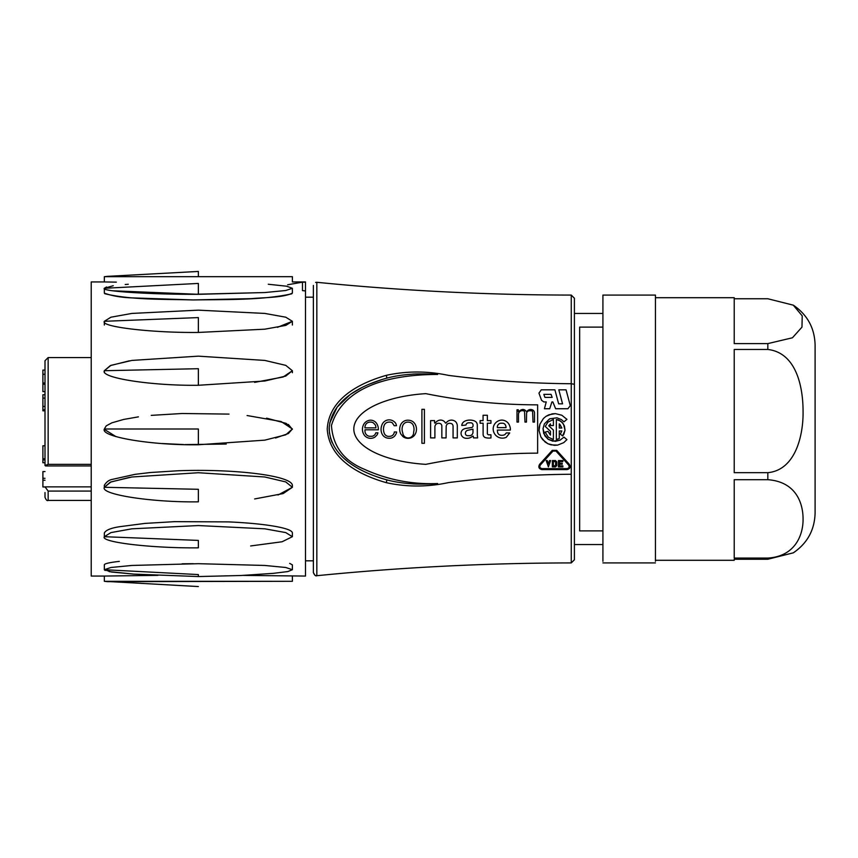 <?xml version="1.0" encoding="UTF-8"?>
<svg xmlns="http://www.w3.org/2000/svg" width="858" height="858" viewBox="0 0 858 858"><rect width="100%" height="100%" fill="white"/><g stroke="black" fill="none" stroke-linecap="round" stroke-linejoin="round"><path stroke-width="1.29" d="M562.226 464.232L559.448 464.232L559.448 465.873L562.859 465.873L562.859 466.881L558.44 466.881L558.44 460.574L562.859 460.574L562.859 461.593L559.448 461.593L559.448 463.223L562.226 463.223L562.226 464.232L559.448 464.232L559.448 465.873L562.859 465.873L562.859 466.881L558.44 466.881L558.44 460.574L562.859 460.574L562.859 461.593L559.448 461.593L559.448 463.223L562.226 463.223L562.226 464.232M547.254 460.574L548.391 463.835L549.528 460.574L550.6 460.574L548.391 466.881L546.181 460.574L547.254 460.574L548.391 463.835L549.528 460.574L550.6 460.574L548.391 466.881L546.181 460.574L547.254 460.574M555.491 465.873L555.748 461.84L553.356 461.593L553.356 465.873L555.748 465.626L555.748 461.84L553.356 461.593L553.356 465.873L555.491 465.873M556.756 465.626L555.491 466.881L552.348 466.881L552.348 460.574L555.491 460.574L556.756 461.84L556.756 465.626L555.491 466.881L552.348 466.881L552.348 460.574L555.491 460.574L556.756 461.84L556.756 465.626M569.262 464.242C570.87 467.009 570.13 468.8 567.031 469.616L541.913 469.616C538.813 468.8 538.073 467.009 539.682 464.242L552.241 450.375L556.703 450.375L569.262 464.242C570.87 467.009 570.13 468.8 567.031 469.616L541.913 469.616C538.813 468.8 538.073 467.009 539.682 464.242L552.241 450.375L556.703 450.375L569.262 464.242M559.909 424.431L559.277 423.873L559.277 428.013L561.851 428.013L559.277 423.873L559.277 428.013L561.851 428.013L559.909 424.431M563.856 434.266L562.591 435.971L560.328 434.073L561.851 430.963L559.277 430.963L559.277 438.556L556.338 439.468L556.338 419.508L558.687 420.045L562.194 422.415L564.435 426.008L565.025 430.201L562.591 435.971L560.328 434.073L561.851 430.963L559.277 430.963L559.277 438.556L556.338 439.468L556.338 419.508L560.564 421.042L563.502 424.088L565.025 430.201L563.856 434.266M553.399 425.547L550.45 425.547L550.45 423.873L548.766 425.772L553.399 430.083L553.399 439.468L548.412 437.28L545.12 432.1L547.972 431.338L550.45 435.103L550.45 431.284L545.259 426.437L547.93 422.125L553.399 419.508L553.399 425.547L550.45 425.547L550.45 423.873L548.766 425.772L553.399 430.083L553.399 439.468L548.412 437.28L545.12 432.1L547.972 431.338L550.45 435.103L550.45 431.284L545.259 426.437L547.93 422.125L553.399 419.508L553.399 425.547M566.934 419.358L563.953 421.857L561.507 419.648L556.928 417.803L549.656 418.822L544.38 423.916L543.028 428.657L544.798 435.778L548.23 439.328L555.276 441.355L560.07 440.154L563.953 437.119L566.934 439.618L563.738 442.642L557.614 445.109L551.029 444.873L547.908 443.747L542.717 439.682L540.862 436.936L539.038 430.598L539.961 424.066L543.457 418.468L545.999 416.334L548.927 414.779L555.416 413.631L561.818 415.229L566.934 419.358L563.953 421.857L561.507 419.648L556.928 417.803L549.656 418.822L544.38 423.916L543.028 428.657L543.715 433.547L548.23 439.328L552.799 441.173L560.07 440.154L563.953 437.119L566.934 439.618L563.738 442.642L557.614 445.109L554.311 445.334L547.908 443.747L545.098 441.988L540.862 436.936L539.038 430.598L539.156 427.284L539.961 424.066L543.457 418.468L545.999 416.334L552.112 413.867L555.416 413.631L561.818 415.229L566.934 419.358M410.36 422.511A7.765 7.765 0 0 0 407.26 422.136A5.373 5.373 0 0 0 402.777 425.557A10.178 10.178 0 0 0 402.777 432.947A5.33 5.33 0 0 0 413.642 432.078A10.5 10.5 0 0 0 413.406 425.697A5.298 5.298 0 0 0 410.36 422.511A7.765 7.765 0 0 0 407.26 422.136A5.373 5.373 0 0 0 402.777 425.557A10.178 10.178 0 0 0 402.777 432.947A5.33 5.33 0 0 0 413.642 432.078A10.5 10.5 0 0 0 413.406 425.697A5.298 5.298 0 0 0 410.36 422.511M407.496 420.195L408.74 420.238A8.001 8.001 0 0 1 413.781 422.415L414.843 423.713A10.189 10.189 0 0 1 414.468 435.306A8.312 8.312 0 0 1 403.013 436.647L400.836 434.062A10.564 10.564 0 0 1 400.418 425.375A7.904 7.904 0 0 1 407.496 420.195L408.74 420.238A8.001 8.001 0 0 1 413.781 422.415L414.843 423.713A10.189 10.189 0 0 1 414.468 435.306A8.312 8.312 0 0 1 403.013 436.647L400.836 434.062A10.564 10.564 0 0 1 400.418 425.375A7.904 7.904 0 0 1 407.496 420.195M395.935 434.062A6.961 6.961 0 0 1 389.049 438.266A7.969 7.969 0 0 1 382.904 435.36L381.982 433.826A11.111 11.111 0 0 1 381.746 425.514A7.733 7.733 0 0 1 394.326 421.814A5.427 5.427 0 0 1 396.128 424.26L396.493 425.697L394.187 425.697L392.288 422.779A5.341 5.341 0 0 0 388.824 422.136A4.976 4.976 0 0 0 384.159 425.418A11.229 11.229 0 0 0 384.481 433.826A4.987 4.987 0 0 0 389.746 436.325A4.644 4.644 0 0 0 394.326 431.982L396.589 431.982A3.518 3.518 0 0 1 395.935 434.062A6.961 6.961 0 0 1 389.049 438.266A7.969 7.969 0 0 1 382.904 435.36L381.982 433.826A11.111 11.111 0 0 1 381.746 425.514A7.733 7.733 0 0 1 394.326 421.814A5.427 5.427 0 0 1 396.128 424.26L396.493 425.697L394.187 425.697L392.288 422.779A5.341 5.341 0 0 0 388.824 422.136A4.976 4.976 0 0 0 384.159 425.418A11.229 11.229 0 0 0 384.481 433.826A4.987 4.987 0 0 0 389.746 436.325A4.644 4.644 0 0 0 394.326 431.982L396.589 431.982A3.518 3.518 0 0 1 395.935 434.062M369.594 422.136A4.998 4.998 0 0 0 365.251 425.654A5.877 5.877 0 0 0 364.929 427.863L375.879 427.863A5.877 5.877 0 0 0 375.193 424.774L373.251 422.779A5.963 5.963 0 0 0 369.594 422.136A4.998 4.998 0 0 0 365.251 425.654A5.877 5.877 0 0 0 364.929 427.863L375.879 427.863A5.877 5.877 0 0 0 375.193 424.774L373.251 422.779A5.963 5.963 0 0 0 369.594 422.136M378.335 429.804L364.972 429.804L364.972 431.284A5.277 5.277 0 0 0 369.455 436.282L371.911 436.282A4.537 4.537 0 0 0 375.793 432.818L377.917 432.818A7.475 7.475 0 0 1 376.994 435.027L374.914 437.108A8.044 8.044 0 0 1 364.693 435.682A10.146 10.146 0 0 1 363.17 425.557A8.215 8.215 0 0 1 370.109 420.195A7.293 7.293 0 0 1 377.134 424.356A10.167 10.167 0 0 1 378.335 429.804L364.972 429.804L364.972 431.284A5.277 5.277 0 0 0 369.455 436.282L371.911 436.282A4.537 4.537 0 0 0 375.793 432.818L377.917 432.818A7.475 7.475 0 0 1 376.994 435.027L374.914 437.108A8.044 8.044 0 0 1 364.693 435.682A10.146 10.146 0 0 1 363.17 425.557A8.215 8.215 0 0 1 370.109 420.195A7.293 7.293 0 0 1 377.134 424.356A10.167 10.167 0 0 1 378.335 429.804M500.804 423.198A3.882 3.882 0 0 0 497.383 427.638L506.027 427.638A4.462 4.462 0 0 0 505.619 425.514A3.325 3.325 0 0 0 503.067 423.241L500.804 423.198A3.882 3.882 0 0 0 497.383 427.638L506.027 427.638A4.462 4.462 0 0 0 505.619 425.514A3.325 3.325 0 0 0 503.067 423.241L500.804 423.198M501.737 420.098A8.387 8.387 0 0 1 509.77 426.158A8.022 8.022 0 0 1 510.328 430.083L497.383 430.083L497.522 431.982A3.732 3.732 0 0 0 499.924 435.027A6.767 6.767 0 0 0 504.879 434.62L506.306 432.947L509.727 432.947L506.263 437.301A9.223 9.223 0 0 1 493.318 427.359A8.912 8.912 0 0 1 501.737 420.098A8.387 8.387 0 0 1 509.77 426.158A8.022 8.022 0 0 1 510.328 430.083L497.383 430.083L497.522 431.982A3.732 3.732 0 0 0 499.924 435.027A6.767 6.767 0 0 0 504.879 434.62L506.306 432.947L509.727 432.947L506.263 437.301A9.223 9.223 0 0 1 493.318 427.359A8.912 8.912 0 0 1 501.737 420.098M469.841 435.682A3.518 3.518 0 0 0 472.983 432.207L472.983 429.161L467.396 430.362A3.1 3.1 0 0 0 465.819 434.845A2.585 2.585 0 0 0 467.76 435.682L469.841 435.682A3.518 3.518 0 0 0 472.983 432.207L472.983 429.161L467.396 430.362A3.1 3.1 0 0 0 465.819 434.845A2.585 2.585 0 0 0 467.76 435.682L469.841 435.682M473.026 425.697A2.392 2.392 0 0 0 470.484 422.779L468.221 422.833A2.66 2.66 0 0 0 465.958 425.053L461.754 425.461A5.298 5.298 0 0 1 462.494 423.241A5.877 5.877 0 0 1 464.897 421.117A11.175 11.175 0 0 1 469.476 420.098A12.688 12.688 0 0 1 474.281 420.838L475.664 421.632A4.204 4.204 0 0 1 477.284 425L477.327 435.907A6.767 6.767 0 0 1 477.606 437.902L473.541 437.902L473.262 436.186L472.522 436.229A8.119 8.119 0 0 1 467.674 438.309L466.055 438.309A5.513 5.513 0 0 1 461.979 436.143A4.73 4.73 0 0 1 462.859 429.622A8.14 8.14 0 0 1 466.334 428.335L471.321 427.595A1.77 1.77 0 0 0 473.026 425.697A2.392 2.392 0 0 0 470.484 422.779L468.221 422.833A2.66 2.66 0 0 0 465.958 425.053L461.754 425.461A5.298 5.298 0 0 1 462.494 423.241A5.877 5.877 0 0 1 464.897 421.117A11.175 11.175 0 0 1 469.476 420.098A12.688 12.688 0 0 1 474.281 420.838L475.664 421.632A4.204 4.204 0 0 1 477.284 425L477.327 435.907A6.767 6.767 0 0 1 477.606 437.902L473.541 437.902L473.262 436.186L472.522 436.229A8.119 8.119 0 0 1 467.674 438.309L466.055 438.309A5.513 5.513 0 0 1 461.979 436.143A4.73 4.73 0 0 1 462.859 429.622A8.14 8.14 0 0 1 466.334 428.335L471.321 427.595A1.77 1.77 0 0 0 473.026 425.697M440.776 423.852A4.311 4.311 0 0 0 436.797 423.713A3.7 3.7 0 0 0 434.899 426.855L434.899 437.902L430.598 437.902L430.598 420.613L434.577 420.613L434.577 423.015A0.987 0.987 0 0 0 435.875 422.275A6.574 6.574 0 0 1 440.401 420.098A5.32 5.32 0 0 1 445.441 423.058L446.085 423.015A6.456 6.456 0 0 1 454.826 421.074L455.791 421.857A6.446 6.446 0 0 1 457.314 426.158L457.314 437.902L453.067 437.902L453.067 426.158A3.368 3.368 0 0 0 452.048 423.938A4.858 4.858 0 0 0 447.983 423.616L447.2 424.174A3.625 3.625 0 0 0 446.181 426.662A438.052 438.052 0 0 0 446.085 437.902L441.838 437.902L441.838 425.879A3.078 3.078 0 0 0 440.776 423.852A4.311 4.311 0 0 0 436.797 423.713A3.7 3.7 0 0 0 434.899 426.855L434.899 437.902L430.598 437.902L430.598 420.613L434.577 420.613L434.577 423.015A0.987 0.987 0 0 0 435.875 422.275A6.574 6.574 0 0 1 440.401 420.098A5.32 5.32 0 0 1 445.441 423.058L446.085 423.015A6.456 6.456 0 0 1 454.826 421.074L455.791 421.857A6.446 6.446 0 0 1 457.314 426.158L457.314 437.902L453.067 437.902L453.067 426.158A3.368 3.368 0 0 0 452.048 423.938A4.858 4.858 0 0 0 447.983 423.616L447.2 424.174A3.625 3.625 0 0 0 446.181 426.662A438.052 438.052 0 0 0 446.085 437.902L441.838 437.902L441.838 425.879A3.078 3.078 0 0 0 440.776 423.852M488.556 434.802L490.958 434.802L490.958 437.945A13.674 13.674 0 0 1 485.274 437.569A3.389 3.389 0 0 1 483.108 434.62L483.108 423.241L480.105 423.241L480.105 420.613L483.065 420.613L483.065 415.251L487.355 415.251L487.355 420.613L490.958 420.613L490.958 423.241L487.355 423.241L487.355 432.904A1.587 1.587 0 0 0 488.556 434.802L490.958 434.802L490.958 437.945A13.674 13.674 0 0 1 485.274 437.569A3.389 3.389 0 0 1 483.108 434.62L483.108 423.241L480.105 423.241L480.105 420.613L483.065 420.613L483.065 415.251L487.355 415.251L487.355 420.613L490.958 420.613L490.958 423.241L487.355 423.241L487.355 432.904A1.587 1.587 0 0 0 488.556 434.802M520.034 411.272A3.647 3.647 0 0 0 518.468 414.468L518.468 422.093L516.988 422.093L516.988 409.792L518.329 409.792L518.329 411.69A1.534 1.534 0 0 0 519.069 411.604A4.987 4.987 0 0 1 522.393 409.523A3.518 3.518 0 0 1 525.761 410.907L526.823 411.604A4.569 4.569 0 0 1 532.979 410.124A3.518 3.518 0 0 1 534.502 413.352L534.502 422.093L533.022 422.093L532.604 411.69A1.845 1.845 0 0 0 531.081 410.767L529.096 410.767A3.067 3.067 0 0 0 526.597 413.03L526.458 422.093L524.978 422.093L524.56 411.647A2.027 2.027 0 0 0 522.897 410.725A3.786 3.786 0 0 0 518.468 414.468L518.468 422.093L516.988 422.093L516.988 409.792L518.329 409.792L518.329 411.69A1.534 1.534 0 0 0 519.069 411.604A4.987 4.987 0 0 1 522.393 409.523A3.518 3.518 0 0 1 525.761 410.907L526.823 411.604A4.569 4.569 0 0 1 532.979 410.124A3.518 3.518 0 0 1 534.502 413.352L534.502 422.093L533.022 422.093L532.604 411.69A1.845 1.845 0 0 0 531.081 410.767L529.096 410.767A3.067 3.067 0 0 0 526.597 413.03L526.458 422.093L524.978 422.093L524.56 411.647A2.027 2.027 0 0 0 522.897 410.725A3.786 3.786 0 0 0 520.034 411.272M424.41 409.33L424.41 443.307L421.911 443.307L421.911 409.33L424.41 409.33L424.41 443.307L421.911 443.307L421.911 409.33L424.41 409.33M425.825 393.65A84.03 35.714 0 0 0 353.818 429A84.03 35.714 0 0 0 425.825 464.35A564.307 564.307 0 0 1 537.634 453.163L537.634 404.837A564.339 564.339 0 0 1 425.825 393.65A84.03 35.714 0 0 0 353.818 429A84.03 35.714 0 0 0 425.825 464.35A564.307 564.307 0 0 1 537.634 453.163L537.634 404.837A564.339 564.339 0 0 1 425.825 393.65M543.822 394.369L544.927 397.393L552.166 397.393L551.072 394.369L543.822 394.369L544.927 397.393L552.166 397.393L551.072 394.369L543.822 394.369M552.863 401.93L551.919 401.93L549.71 408.74L544.422 408.74L546.246 401.93L543.875 401.93L541.559 400.321L538.953 393.136L541.259 389.832L554.901 389.832L558.644 403.828L562.558 403.828L558.815 389.832L566.055 389.832L570.291 405.652L567.921 408.74L555.619 408.74L552.863 401.93L551.919 401.93L549.71 408.74L544.422 408.74L546.246 401.93L543.875 401.93L541.559 400.321L538.953 393.136L541.259 389.832L554.901 389.832L558.644 403.828L562.558 403.828L558.815 389.832L566.055 389.832L570.291 405.652L567.921 408.74L555.619 408.74L552.863 401.93M314.907 575.268L313.374 572.576L313.374 285.424L313.374 572.576C314.586 575.289 315.744 576.329 316.838 575.707C401.437 567.299 486.239 563.03 571.256 562.923L571.256 474.26C530.523 474.56 489.586 477.338 448.434 482.614C427.488 487.108 406.81 487.13 386.4 482.689C360.467 475.353 329.075 459.77 327.23 429C329.161 398.048 360.478 382.732 386.4 375.311C406.831 370.892 427.509 370.913 448.434 375.375C489.382 380.652 530.319 383.44 571.256 383.74L574.399 384.287L574.399 559.781L574.399 298.219L574.399 384.287L571.256 383.74L571.256 295.077L574.399 298.219L571.256 295.077L571.256 474.26C530.523 474.56 489.586 477.338 448.434 482.614C427.488 487.108 406.81 487.13 386.4 482.689C360.467 475.353 329.075 459.77 327.23 429C329.161 398.048 360.478 382.732 386.4 375.311C406.831 370.892 427.509 370.913 448.434 375.375C489.382 380.652 530.319 383.44 571.256 383.74L571.256 562.923L574.399 559.781L571.256 562.923C486.239 563.03 401.437 567.299 316.838 575.707L316.838 282.293L316.838 575.707M602.917 327.113L579.654 327.113L579.654 530.888L602.917 530.888M386.797 479.858C361.239 472.833 330.48 457.529 329.14 428.56C331.22 400.064 361.465 385.135 386.797 378.142L386.4 375.311L386.797 378.142C394.294 376.126 402.659 374.807 411.894 374.206C416.205 373.584 434.384 373.949 437.634 374.453C434.384 373.949 416.205 373.584 411.894 374.206C402.659 374.807 394.294 376.126 386.797 378.142C361.465 385.135 331.22 400.064 329.14 428.56C330.48 457.529 361.239 472.833 386.797 479.858L386.4 482.689L386.797 479.858C394.305 481.874 402.67 483.193 411.894 483.794C416.098 484.405 434.513 484.073 437.634 483.547C411.84 484.577 387.258 479.74 363.867 469.058C343.736 460.671 332.925 446.16 331.445 425.514C344.305 382.432 398.756 374.463 437.634 374.453C398.756 374.463 344.305 382.432 331.445 425.514C332.925 446.16 343.736 460.671 363.867 469.058C387.258 479.74 411.84 484.577 437.634 483.547C434.513 484.073 416.098 484.405 411.894 483.794C402.67 483.193 394.305 481.874 386.797 479.858M382.218 379.461L369.122 384.212L382.218 379.461M361.368 387.859L352.316 393.221L361.368 387.859M349.517 395.195L337.108 407.164L329.708 423.058L337.108 407.164L349.517 395.195M329.225 426.641L329.429 433.29L329.225 426.641M330.394 437.837L332.132 442.556L330.394 437.837M345.002 459.191L347.072 460.918L345.002 459.191M361.207 470.055L363.127 471.031L361.207 470.055M540.379 464.972C539.307 466.859 539.821 468.071 541.924 468.607L567.041 468.607C569.154 468.039 569.648 466.816 568.532 464.939L555.973 451.072L552.949 451.104L540.379 464.972C539.307 466.859 539.821 468.071 541.924 468.607L567.041 468.607C569.154 468.039 569.648 466.816 568.532 464.939L555.973 451.072L552.949 451.104L540.379 464.972M198.359 429L198.359 444.755C151.845 445.463 100.15 436.797 104.344 429L198.359 429L198.359 444.755C151.845 445.463 100.15 436.797 104.344 429L106.231 425.847L111.872 422.822L123.659 419.444L138.406 416.859L123.659 419.444L111.872 422.822L106.231 425.847L104.344 429L198.359 429M247.093 415.529L281.124 421.525L292.374 429L288.385 433.537L275.536 437.998M151.233 415.369L182.078 413.502L229.011 414.103L182.078 413.502L151.233 415.369M288.385 424.463L292.353 429.343L288.385 424.463M226.255 444.047L184.996 444.594L226.255 444.047M183.709 444.562L162.065 443.532L183.709 444.562M115.873 436.561L104.376 429.386L115.873 436.561M198.359 332.443L264.832 329.182L285.768 325.407L292.374 321.3L285.768 317.203L264.832 313.427L198.359 310.156L131.885 313.427L110.95 317.203L104.344 321.3L104.344 325.01L104.344 321.3L198.359 317.589L198.359 332.443C151.845 332.936 100.15 326.812 104.344 321.3L198.359 317.589L198.359 332.443C151.845 332.936 100.15 326.812 104.344 321.3L110.95 317.203L131.885 313.427L198.359 310.156L264.832 313.427L285.768 317.203L292.374 321.3L277.466 327.316M291.784 293.811C262.194 300.364 225.901 299.431 193.082 299.935L134.32 297.962C122.415 297.694 112.43 296.085 104.344 293.136L104.344 288.288L198.359 283.43L198.359 294.315C151.845 294.584 100.15 291.27 104.344 288.288L198.359 283.43L198.359 294.315C151.845 294.584 100.15 291.27 104.344 288.288L113.235 285.725M125.214 284.502L128.282 284.266L125.214 284.502M193.35 294.305L264.832 292.546L285.768 290.508L292.374 288.288L286.626 286.207L268.286 284.255L286.626 286.207L292.374 288.288L285.768 290.508L264.832 292.546L198.359 294.315L112.773 290.776M292.31 293.146C282.979 297.726 264.79 297.404 251.19 298.648L193.082 299.935C163.696 299.12 131.06 300.053 104.794 293.715M198.359 271.439L198.359 276.694L104.344 276.694L104.344 281.939L104.344 276.694L292.374 276.694L198.359 276.694L198.359 271.439L107.572 276.34L198.359 271.439M116.313 282.143L104.344 281.939L116.313 282.143M193.35 563.695L182.089 563.781L193.35 563.695M105.148 570.495L104.344 569.712L104.344 564.864C104.344 563.824 108.247 562.794 116.044 561.765L119.337 561.368L116.044 561.765C108.247 562.794 104.344 563.824 104.344 564.864L104.344 569.712L198.359 574.57L198.359 575.739L198.359 574.57L104.344 569.712L110.95 567.492L131.885 565.454L198.359 563.685L264.832 565.454L285.768 567.492L292.374 569.712L287.88 571.557L273.455 573.337L241.023 575.504L198.359 576.555L133.773 574.099L109.084 571.6M104.344 581.306L198.359 586.561L104.344 581.306L292.374 581.306L107.572 581.66L104.344 581.306L104.344 576.061L157.904 575.364L104.344 576.061L104.344 581.306M243.082 575.407L305.502 576.061L305.502 290.959L302.488 290.605L302.488 282.164L305.502 282.121L305.502 290.959L302.488 290.605L302.488 282.164L305.502 281.939L305.502 576.061L243.082 575.407M289.682 563.384L292.374 564.864L292.374 569.712L287.88 571.557L273.455 573.337L241.023 575.504L198.359 576.555L133.773 574.099L111.422 572.007L104.344 569.712L110.95 567.492L131.885 565.454L198.359 563.685L264.832 565.454L285.768 567.492L292.374 569.712L292.374 564.864M198.359 540.411L198.359 547.844C151.845 548.337 100.15 542.213 104.344 536.7L198.359 540.411L198.359 547.844C151.845 548.337 100.15 542.213 104.344 536.7L110.95 532.593L131.885 528.818L198.359 525.557L264.832 528.818L285.768 532.593L292.374 536.7L282.089 541.763L250.633 545.956L282.089 541.763L292.374 536.7L292.374 532.979C292.46 527.885 263.127 523.369 228.378 521.889L174.614 521.653L145.013 523.401L119.873 526.673C111.004 527.992 105.834 530.094 104.344 532.99L104.344 536.7L198.359 540.411M254.644 498.948L283.161 493.575L292.374 487.29L285.768 481.928L264.832 476.994L198.359 472.726L131.885 476.994L110.95 481.928L104.344 487.29L104.344 485.274L104.344 487.29L198.359 489.296L198.359 501.844C151.845 502.498 100.15 494.487 104.344 487.29L198.359 489.296L198.359 501.844C151.845 502.498 100.15 494.487 104.344 487.29L110.328 482.175L129.397 477.391M91.216 576.061L91.216 281.939L104.344 281.939L91.216 281.939L91.216 576.061L104.344 576.061L91.216 576.061M287.644 284.77L302.488 282.164L287.644 284.77M254.644 382.378L283.161 376.994L292.374 370.71L285.768 365.358L264.832 360.424L198.359 356.156L131.885 360.424L110.95 365.358L104.344 370.71L198.359 368.704L198.359 385.274C151.845 385.918 100.15 377.917 104.344 370.71L104.344 372.726L104.344 370.71L198.359 368.704L198.359 385.274C151.845 385.918 100.15 377.917 104.344 370.71L110.328 365.605L129.397 360.821M734.223 560.295L734.223 559.244L767.835 559.244L793.307 552.82C807.357 543.253 814.617 529.987 815.1 513.03L815.1 344.97L815.1 513.03C814.617 529.987 807.357 543.253 793.318 552.842L767.835 559.244L767.835 558.075L734.223 558.075L734.223 479.697L767.835 479.697C796.406 481.788 803.109 503.721 803.067 519.036C803.27 533.998 795.902 556.338 767.835 558.075L734.223 558.075L734.223 479.697L767.835 479.697C796.406 481.788 803.109 503.721 803.067 519.036C803.27 533.998 795.902 556.338 767.835 558.075L767.835 559.244L734.223 559.244L734.223 560.295L655.437 560.295L734.223 560.295M655.437 561.304L655.437 295.077L655.437 561.304M602.917 561.304L602.917 295.077L655.437 295.077L602.917 295.077L602.917 561.304M734.223 472.672L734.223 349.463L767.835 349.463C796.428 352.799 803.077 387.151 803.067 411.304C803.474 434.641 795.784 470.045 767.835 472.672L734.223 472.672L734.223 349.463L767.835 349.463C796.428 352.799 803.077 387.151 803.067 411.304C803.474 434.641 795.784 470.045 767.835 472.672L734.223 472.672M734.223 343.608L734.223 297.705L734.223 343.608L767.835 343.608L734.223 343.608M767.835 298.756L793.318 305.18L802.23 315.883L801.973 327.134L792.438 337.784L767.835 343.608L792.438 337.784L801.973 327.134L802.23 315.883L793.318 305.18C807.357 314.757 814.617 328.024 815.1 344.97C814.617 328.024 807.357 314.757 793.328 305.169L767.835 298.756L734.223 298.756L767.835 298.756M602.917 544.54L574.399 544.54L574.399 313.46L602.917 313.46M313.374 560.821L305.502 560.821M292.374 487.29L292.374 485.274L292.374 487.29L278.024 495.012M104.344 532.99L104.344 536.7L110.95 532.593L131.885 528.818L198.359 525.557L264.832 528.818L285.768 532.593L292.374 536.7L292.374 532.979M104.344 293.136L104.344 288.288L106.564 286.99M292.374 370.71L292.374 372.726L292.374 370.71L285.768 376.072L264.832 381.006L198.359 385.274M266.581 418.157L286.207 423.391L292.374 429L285.768 434.802L264.832 440.143L198.359 444.755M104.344 485.274C106.446 481.917 109.052 479.965 112.162 479.418L135.092 474.335L150.322 472.522L177.949 470.763C234.62 468.64 291.709 475.632 292.374 485.285M45.002 471.589L42.9 471.589L42.9 486.958L45.002 486.958M45.002 462.741L42.9 462.741L42.9 445.785L45.002 445.785M45.002 391.623L42.9 391.623L42.9 370.077L45.002 370.077M45.002 410.81L42.9 410.81L42.9 394.744L45.002 394.744M45.002 480.255L42.9 480.255M45.002 478.292L42.9 478.292M42.9 459.92L45.002 459.92M42.9 458.773L45.002 458.773M42.9 384.202L45.002 384.202M42.9 382.968L45.002 382.968M42.9 374.26L45.002 374.26M45.002 409.792L42.9 409.792M42.9 406.445L45.002 406.445M42.9 398.101L45.002 398.101M45.002 365.454L45.002 382.593M91.216 486.861L45.002 486.861L48.155 491.066L48.155 500.429C47.147 501.061 46.096 500.021 45.002 497.275L45.002 492.546M45.002 465.486L45.002 360.725L48.155 357.571L48.155 464.35L45.002 465.486M767.835 349.463L767.835 343.608L767.835 349.463M767.835 479.697L767.835 472.672L767.835 479.697M48.155 464.35L91.216 464.35M91.216 491.066L48.155 491.066M316.345 282.282L315.615 282.411M316.838 282.293C401.437 290.701 486.239 294.97 571.256 295.077C486.239 294.97 401.437 290.701 316.838 282.293M292.374 321.3L292.374 325.01L292.374 321.3M292.374 288.288L292.374 293.136L292.374 288.288M107.572 276.34L104.344 276.694L107.572 276.34M292.396 276.694L292.374 281.939L305.502 281.939L292.364 281.939L292.396 276.694M292.396 581.306L292.374 576.061L292.396 581.306M602.917 562.923L655.437 562.923L602.917 562.923M655.437 297.705L734.223 297.705L655.437 297.705M316.345 575.718L315.615 575.589M313.374 297.179L305.502 297.179M45.506 465.937L91.216 465.937M91.216 357.571L48.155 357.571M91.216 500.429L48.155 500.429"/></g></svg>
